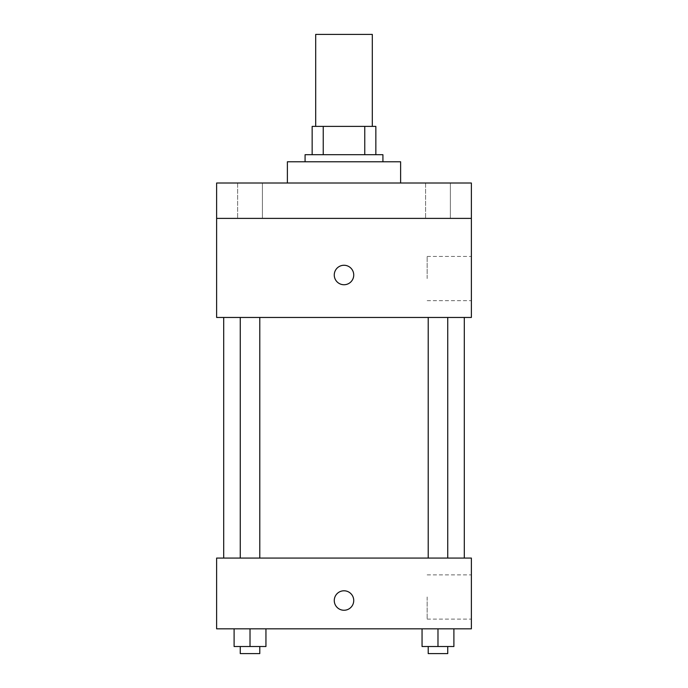 <?xml version="1.0" encoding="UTF-8"?>
<svg xmlns="http://www.w3.org/2000/svg" width="688" height="688" viewBox="0 0 688 688"><rect width="100%" height="100%" fill="white"/><g stroke="black" fill="none" stroke-linecap="round" stroke-linejoin="round"><path stroke-width="0.52" stroke-dasharray="3.44 2.58" d="M315.697 34.4L372.303 34.4M344 126.394L315.697 126.394L344 126.394M364.76 154.705L364.76 126.394L375.846 126.394L375.846 154.705L323.24 154.705L375.846 154.705M364.76 126.394L312.154 126.394M323.24 154.705L312.154 154.705L323.24 154.705L323.24 126.394M382.924 154.705L305.076 154.705M305.076 161.775L382.924 161.775L305.076 161.775M287.386 161.775L400.614 161.775M344 183.008L287.386 183.008L344 183.008M450.373 183.008L425.58 183.008L450.373 183.008L425.58 183.008L450.373 183.008L450.373 218.388L425.58 218.388L450.373 218.388L425.58 218.388L450.373 218.388L450.373 183.008M262.42 183.008L237.627 183.008L262.42 183.008L237.627 183.008L262.42 183.008L262.42 218.388L237.627 218.388L262.42 218.388L237.627 218.388L262.42 218.388L262.42 183.008M471.375 183.008L216.625 183.008L216.625 218.388L471.375 218.388L471.375 183.008M471.375 218.388L471.375 317.46L216.625 317.46L216.625 218.388L471.375 218.388L216.625 218.388M216.625 275.002L216.625 284.737L216.625 275.002M471.375 278.545L471.375 256.426L471.375 278.545M344 317.46L223.695 317.46L344 317.46M437.981 317.46L428.211 317.46L437.981 317.46M250.019 317.46L259.789 317.46L250.019 317.46M344 265.276A9.727 9.727 0 0 0 335.572 279.87A9.727 9.727 0 0 0 352.428 279.87A9.727 9.727 0 0 0 344 265.276A9.727 9.727 0 0 0 335.572 279.87A9.727 9.727 0 0 0 352.428 279.87A9.727 9.727 0 0 0 344 265.276M344 284.737A9.727 9.727 0 0 1 335.572 270.135A9.727 9.727 0 0 1 352.428 270.135A9.727 9.727 0 0 1 344 284.737M427.162 278.545L427.162 256.426L427.162 278.545M344 558.063L223.695 558.063L344 558.063M437.981 558.063L428.211 558.063L437.981 558.063M250.019 558.063L259.789 558.063L250.019 558.063M471.375 558.063L216.625 558.063L216.625 628.832L471.375 628.832L471.375 558.063M216.625 600.529L216.625 590.794L216.625 600.529M453.899 646.522L437.981 646.522L453.899 646.522L453.899 628.832L422.054 628.832L453.899 628.832L422.054 628.832L453.899 628.832L422.054 628.832L453.899 628.832L422.054 628.832L453.899 628.832L453.899 646.522L422.054 646.522L422.054 628.832L422.054 646.522L447.742 646.522L437.981 646.522L437.981 628.832L437.981 646.522L422.054 646.522L422.054 628.832M265.946 646.522L250.019 646.522L265.946 646.522L265.946 628.832L234.101 628.832L265.946 628.832L234.101 628.832L265.946 628.832L234.101 628.832L265.946 628.832L234.101 628.832L265.946 628.832L265.946 646.522L234.101 646.522L234.101 628.832L234.101 646.522L259.789 646.522L250.019 646.522L250.019 628.832L250.019 646.522L234.101 646.522L234.101 628.832M471.375 596.986L471.375 619.105L471.375 596.986M344 590.794A9.727 9.727 0 0 0 335.572 605.388A9.727 9.727 0 0 0 352.428 605.388A9.727 9.727 0 0 0 344 590.794A9.727 9.727 0 0 0 335.572 605.388A9.727 9.727 0 0 0 352.428 605.388A9.727 9.727 0 0 0 344 590.794M344 610.256A9.727 9.727 0 0 1 335.572 595.662A9.727 9.727 0 0 1 352.428 595.662A9.727 9.727 0 0 1 344 610.256M427.162 596.986L427.162 619.105L427.162 596.986M428.211 646.522L428.211 653.6L447.742 653.6L428.211 653.6L447.742 653.6L447.742 646.522L428.211 646.522L447.742 646.522M437.981 646.522L437.981 628.832M240.258 646.522L240.258 653.6L259.789 653.6L240.258 653.6L259.789 653.6L259.789 646.522L240.258 646.522L259.789 646.522M250.019 646.522L250.019 628.832M237.627 183.008L237.627 218.388L237.627 183.008M425.58 183.008L425.58 218.388L425.58 183.008M427.162 300.656L471.375 300.656M427.162 256.426L471.375 256.426M259.789 558.063L259.789 317.46M240.258 558.063L240.258 317.46M447.742 558.063L447.742 317.46M428.211 558.063L428.211 317.46M427.162 619.105L471.375 619.105M427.162 574.876L471.375 574.876"/><path stroke-width="1.03" d="M372.303 126.394L372.303 34.4L315.697 34.4L315.697 126.394M323.24 154.705L323.24 126.394L312.154 126.394L312.154 154.705L312.154 126.394M323.24 126.394L375.846 126.394L375.846 154.705M364.76 154.705L364.76 126.394M305.076 161.775L305.076 154.705L382.924 154.705L382.924 161.775M400.614 183.008L400.614 161.775L287.386 161.775L287.386 183.008M216.625 183.008L471.375 183.008L471.375 218.388L216.625 218.388L216.625 183.008M471.375 218.388L471.375 317.46L216.625 317.46L216.625 218.388M344 284.737A9.727 9.727 0 0 1 335.572 270.135A9.727 9.727 0 0 1 352.428 270.135A9.727 9.727 0 0 1 344 284.737M216.625 558.063L471.375 558.063L471.375 628.832L216.625 628.832L216.625 558.063M344 610.256A9.727 9.727 0 0 1 335.572 595.662A9.727 9.727 0 0 1 352.428 595.662A9.727 9.727 0 0 1 344 610.256M422.054 628.832L422.054 646.522L453.899 646.522L453.899 628.832L453.899 646.522M437.981 646.522L437.981 628.832M447.742 646.522L447.742 653.6L428.211 653.6L428.211 646.522M234.101 628.832L234.101 646.522L265.946 646.522L265.946 628.832L265.946 646.522M250.019 646.522L250.019 628.832M259.789 646.522L259.789 653.6L240.258 653.6L240.258 646.522M464.305 558.063L464.305 317.46M223.695 558.063L223.695 317.46M428.211 317.46L428.211 558.063M447.742 317.46L447.742 558.063M259.789 558.063L259.789 317.46M240.258 558.063L240.258 317.46"/></g></svg>
